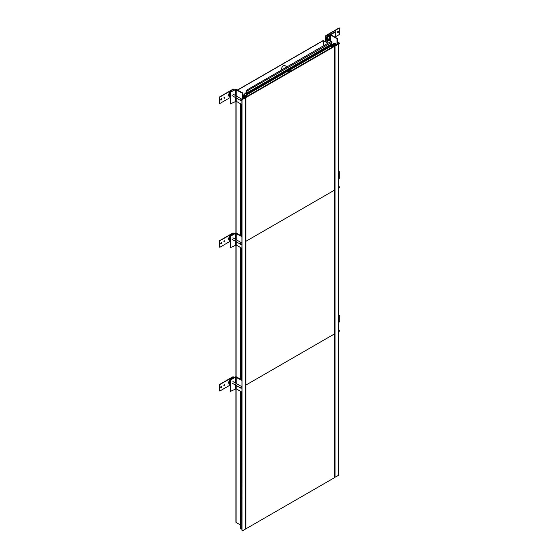 <?xml version="1.0" encoding="UTF-8"?>
<svg xmlns="http://www.w3.org/2000/svg" width="559" height="559" viewBox="0 0 559 559"><rect width="100%" height="100%" fill="white"/><g stroke="black" fill="none" stroke-linecap="round" stroke-linejoin="round"><path stroke-width="0.84" d="M331.543 46.935L331.543 47.564L331.543 46.935L332.556 46.348L333.101 46.663L332.088 47.249L331.543 46.935L333.786 46.264L332.339 45.034L332.801 44.769L335.058 46.069L338.516 44.077L338.516 475.353L334.534 477.526M331.543 46.39L332.528 45.81L332.088 45.447L332.71 45.81L331.543 46.481M334.575 43.127L332.542 44.308L331.543 43.735M338.516 44.077L337.049 44.559L336.12 44.021L335.358 44.461L335.358 45.447L335.351 43.574L334.589 44.014L334.589 45.041M335.358 44.461L336.211 44.958L335.323 45.468L333.304 44.301L334.589 44.014M334.191 44.811L334.191 43.784M334.638 46.313L332.619 45.146L333.038 44.902L335.058 46.069L335.058 477.344L335.058 46.069L333.891 46.278L332.619 45.146L333.038 44.902L335.058 46.069L334.638 46.313L334.638 477.589M244.528 94.331L243.871 94.709L244.982 95.708L246.288 95.708L245.045 96.421L242.879 95.177M244.528 94.024L245.764 92.836L246.184 93.073L245.457 93.227L246.386 93.765M235.563 95.575L235.563 89.587L230.427 92.193L235.255 89.405A0.88 0.51 180 0 1 236.499 89.405L242.879 93.087L242.879 98.929L241.886 99.684L245.492 97.776L243.235 96.476L243.703 96.204L245.834 97.042L246.519 96.644L245.974 96.33L246.987 95.75L247.532 96.064L246.519 96.644L245.974 96.33L246.987 95.75M242.879 97.021L244.451 97.93L243.563 98.447L242.879 98.049M244.982 96.141L244.982 95.708M241.886 528.814L241.174 529.219L240.405 528.779L240.405 391.216M245.492 529.059L245.911 528.814L245.492 529.059L245.492 97.776L245.911 97.539L245.261 96.763L243.472 96.609L245.492 97.776L245.492 529.059L242.04 531.05L241.886 99.684M240.405 379.177L240.405 247.455M240.405 235.416L240.405 103.701M241.174 529.219L241.174 391.663M241.174 379.624L241.174 247.903M241.174 235.863L241.174 104.142M242.04 99.775L242.04 531.05M245.764 93.046L245.764 93.409M246.002 93.185L246.002 93.542M246.184 93.073L246.184 93.653M245.08 93.702L245.08 93.227M243.871 95.505L243.871 94.709M245.911 528.814L245.911 97.539M288.64 72.328A1.209 0.699 -60 0 1 288.584 72.006A1.209 0.699 -60 0 1 289.436 70.518A1.209 0.699 -60 0 1 290.296 71.014A1.209 0.699 -60 0 1 290.233 71.405M289.401 70.546A1.097 0.636 -60 0 1 289.911 70.511A1.097 0.636 -60 0 1 290.142 71.014A1.097 0.636 -60 0 1 290.037 71.524M281.617 69.973A2.858 1.649 120 0 1 281.505 69.26A2.858 1.649 -60 0 1 282.749 66.381A2.858 1.649 -60 0 1 284.957 65.62L287.06 66.828M287.012 66.856A2.858 1.649 120 0 0 284.706 68.184M331.543 45.88L331.543 47.564L331.543 45.88M246.246 95.68L246.246 93.996L246.75 93.737L246.246 92.745L246.337 90.341L331.012 41.457L331.78 41.373L332.088 42.17L246.868 91.103L246.868 92.899L331.543 44.014L331.543 42.484L331.997 45.621L247.371 94.457M246.868 92.899L247.413 93.786L246.868 95.82M247.106 90.258L247.413 91.054M233.271 89.342A0.657 0.384 120 0 0 232.844 89.272L219.771 96.819A0.657 0.384 120 0 0 219.303 97.629L219.303 103.017A0.657 0.384 120 0 0 219.575 103.352M220.763 100.04A0.769 0.447 120 0 0 221.497 98.768M223.935 98.139A0.657 0.384 120 0 0 224.55 97.07M233.543 90.39L233.543 89.678A0.657 0.384 120 0 0 233.075 89.405L220.001 96.952A0.657 0.384 120 0 0 219.533 97.762L219.533 103.149A0.657 0.384 120 0 0 220.001 103.422L230.427 97.399M221.79 99.153A0.769 0.447 120 0 0 220.7 99.782A0.769 0.447 120 0 0 221.79 99.153M224.83 97.399A0.657 0.384 120 0 0 223.893 97.944A0.657 0.384 120 0 0 224.83 97.399M232.306 91.11A3.137 1.81 120 0 0 229.952 92.13A3.137 1.81 120 0 0 228.68 95.177A3.137 1.81 120 0 0 230.427 96.672M230.427 93.395A1.929 1.111 120 0 0 229.924 94.911A1.929 1.111 120 0 0 230.322 95.792A1.929 1.111 120 0 0 230.427 95.841M230.427 95.589A1.761 1.013 120 0 1 229.987 95.351A1.761 1.013 120 0 0 230.196 95.526L230.427 95.645M233.271 233.103A0.657 0.384 120 0 0 232.844 233.026L219.771 240.58A0.657 0.384 120 0 0 219.303 241.383L219.303 246.778A0.657 0.384 120 0 0 219.575 247.106M220.763 243.794A0.769 0.447 120 0 0 221.497 242.522M223.935 241.9A0.657 0.384 120 0 0 224.55 240.831M233.543 234.151L233.543 233.431A0.657 0.384 120 0 0 233.075 233.166L220.001 240.712A0.657 0.384 120 0 0 219.533 241.523L219.533 246.91A0.657 0.384 120 0 0 220.001 247.183L230.427 241.16M221.79 242.913A0.769 0.447 120 0 0 220.7 243.542A0.769 0.447 120 0 0 221.79 242.913M224.83 241.16A0.657 0.384 120 0 0 223.893 241.698A0.657 0.384 120 0 0 224.83 241.16M232.306 234.864A3.137 1.81 120 0 0 229.952 235.884A3.137 1.81 120 0 0 228.68 238.938A3.137 1.81 120 0 0 230.427 240.433M230.427 237.156A1.929 1.111 120 0 0 229.924 238.665A1.929 1.111 120 0 0 230.322 239.545A1.929 1.111 120 0 0 230.427 239.601M230.427 239.35A1.761 1.013 120 0 1 229.987 239.105A1.761 1.013 120 0 0 230.196 239.28L230.427 239.406M233.271 376.857A0.657 0.384 120 0 0 232.844 376.787L219.771 384.333A0.657 0.384 120 0 0 219.303 385.144L219.303 390.531A0.657 0.384 120 0 0 219.575 390.867M220.763 387.555A0.769 0.447 120 0 0 221.497 386.283M223.935 385.654A0.657 0.384 120 0 0 224.55 384.585M233.543 377.912L233.543 377.192A0.657 0.384 120 0 0 233.075 376.92L220.001 384.473A0.657 0.384 120 0 0 219.533 385.277L219.533 390.671A0.657 0.384 120 0 0 220.001 390.937L230.427 384.92M221.79 386.674A0.769 0.447 120 0 0 220.7 387.303A0.769 0.447 120 0 0 221.79 386.674M224.83 384.92A0.657 0.384 120 0 0 223.893 385.458A0.657 0.384 120 0 0 224.83 384.92M232.306 378.625A3.137 1.81 120 0 0 229.952 379.645A3.137 1.81 120 0 0 228.68 382.698A3.137 1.81 120 0 0 230.427 384.187M230.427 380.91A1.929 1.111 120 0 0 229.924 382.426A1.929 1.111 120 0 0 230.322 383.306A1.929 1.111 120 0 0 230.427 383.355M230.427 383.111A1.761 1.013 120 0 1 229.987 382.866A1.761 1.013 120 0 0 230.196 383.041L230.427 383.167M339.425 28.055A0.657 0.384 120 0 0 338.999 27.985L325.925 35.531A0.657 0.384 120 0 0 325.457 36.342L325.457 41.618M337.503 32.639A0.769 0.447 120 0 0 338.237 31.367M335.805 36.566L339.229 34.588A0.657 0.384 120 0 0 339.697 33.778L339.697 28.39A0.657 0.384 120 0 0 339.229 28.118L326.156 35.664A0.657 0.384 120 0 0 325.694 36.475L325.694 41.757M326.253 42.079L329.565 40.164M337.44 32.387A0.769 0.447 120 0 0 338.53 31.758A0.769 0.447 120 0 0 337.44 32.387M330.411 35.545A3.137 1.81 120 0 0 327.944 35.35A3.137 1.81 120 0 0 326.121 38.92A3.137 1.81 120 0 0 328.804 39.878M330.013 36.614A1.929 1.111 120 0 0 329.691 36.195A1.929 1.111 120 0 0 328.203 36.712A1.929 1.111 120 0 0 327.364 38.655A1.929 1.111 120 0 0 327.763 39.535A1.929 1.111 120 0 0 328.287 39.605M327.651 39.451A1.929 1.111 120 0 0 328.035 39.479M328.468 39.179A1.761 1.013 120 0 1 327.427 39.095A1.761 1.013 120 0 0 327.637 39.27L329.23 40.101A1.684 0.971 120 0 0 330.327 39.808M330.411 36.866L329.391 36.216A1.761 1.013 120 0 0 329.139 36.132A1.761 1.013 120 0 1 329.74 36.992M330.411 37.111A1.684 0.971 -60 0 0 328.86 39.319A1.684 0.971 120 0 0 329.23 40.101M330.369 39.836A1.761 1.013 120 0 1 329.251 40.192L329.621 39.458A0.936 0.538 120 0 0 329.768 39.486A0.936 0.538 -60 0 1 329.579 39.437A0.936 0.538 -60 0 1 329.384 39.011A0.936 0.538 -60 0 1 329.733 38.138A0.936 0.538 -60 0 1 330.411 37.781A0.936 0.538 120 0 0 330.278 37.781L330.411 37.264M329.454 39.305L330.411 39.857M339.425 171.816A0.657 0.384 120 0 0 338.999 171.739L338.516 172.018M338.516 178.761L339.229 178.342A0.657 0.384 120 0 0 339.697 177.538L339.697 172.144A0.657 0.384 120 0 0 339.229 171.879L338.516 172.291M339.425 315.569A0.657 0.384 120 0 0 338.999 315.5L338.516 315.779M338.516 322.515L339.229 322.103A0.657 0.384 120 0 0 339.697 321.292L339.697 315.905A0.657 0.384 120 0 0 339.229 315.632L338.516 316.052M235.255 89.405L230.427 92.193L230.427 103.869L236.184 101.263L241.886 104.554M230.741 92.368L230.741 104.051M235.563 89.587L242.571 93.269L242.571 99.167M241.886 236.275L236.499 233.166A0.88 0.51 180 0 0 235.255 233.166L230.427 235.947L230.427 247.63L236.184 245.024L241.886 248.315M235.563 239.336L235.563 233.341L230.741 236.129L230.741 247.812M230.741 236.129L230.427 247.63M235.563 233.341L241.886 236.632M241.886 380.029L236.499 376.92A0.88 0.51 180 0 0 235.255 376.92L230.427 379.708L230.427 391.391L236.184 388.784L241.886 392.069M235.563 383.097L235.563 377.101L230.741 379.889L230.741 391.566M230.741 379.889L230.427 391.391M235.563 377.101L241.886 380.393M335.805 37.642L335.805 31.709L330.669 34.316A0.88 0.51 0 0 0 330.411 34.679A0.88 0.51 0 0 0 330.669 35.035L337.049 38.718L337.049 44.559M335.805 31.709L330.851 34.679L337.363 38.543L337.363 44.42M241.886 99.782A0.88 0.51 -60 0 1 240.852 100.662A0.88 0.51 -60 0 1 240.67 100.257A0.88 0.51 -60 0 1 241.055 99.376A0.88 0.51 -60 0 1 241.733 99.139A0.88 0.51 -60 0 1 241.914 99.537A0.88 0.51 -60 0 1 241.907 99.67M241.886 243.542A0.88 0.51 -60 0 1 240.852 244.423A0.88 0.51 -60 0 1 240.67 244.017A0.88 0.51 -60 0 1 241.055 243.13A0.88 0.51 -60 0 1 241.733 242.899A0.88 0.51 -60 0 1 241.886 243.095M241.886 387.303A0.88 0.51 -60 0 1 240.852 388.177A0.88 0.51 -60 0 1 240.67 387.778A0.88 0.51 -60 0 1 241.055 386.891A0.88 0.51 -60 0 1 241.733 386.653A0.88 0.51 -60 0 1 241.886 386.849M338.516 44.441A0.88 0.51 120 0 0 339.355 43.281A0.88 0.51 120 0 0 339.173 42.882A0.88 0.51 120 0 0 338.495 43.12A0.88 0.51 120 0 0 338.111 44A0.88 0.51 120 0 0 338.118 44.091M338.516 188.201A0.88 0.51 120 0 0 339.355 187.041A0.88 0.51 120 0 0 339.173 186.636A0.88 0.51 120 0 0 338.516 186.853M338.516 331.962A0.88 0.51 120 0 0 339.355 330.802A0.88 0.51 120 0 0 339.173 330.397A0.88 0.51 120 0 0 338.516 330.614M328.091 43.141L323.06 40.597L237.512 89.992M236.073 388.736L236.073 522.099M236.073 522.455L240.405 524.957M242.879 94.932L244.94 96.12L246.184 95.764L244.786 96.211L242.879 95.114M323.528 45.775L323.221 40.688L237.666 90.076M323.528 40.688L327.937 43.232M332.032 45.593L332.312 45.81L331.543 46.306M334.534 46.376L334.065 46.104L245.436 97.273L245.904 97.545L245.904 241.299L334.534 190.13L334.534 46.376L245.904 97.545M334.534 190.13L245.904 241.299L245.904 385.06L334.534 333.891L334.534 190.13M334.534 333.891L245.904 385.06L245.904 528.821L334.534 477.652L334.534 333.891M331.78 41.373L332.088 42.17M331.543 44.014L331.934 45.642M329.824 38.04L329.621 37.523A1.761 1.013 120 0 0 328.825 39.584L329.398 39.137A0.936 0.538 120 0 1 329.824 38.04M230.427 92.193L230.427 103.869M235.255 233.166L230.427 235.947M235.255 376.92L230.427 379.708M335.498 31.535L330.669 34.316M236.233 97.699A0.88 0.51 -60 0 1 235.612 97.336A0.88 0.51 -60 0 1 236.233 96.26A0.88 0.51 -60 0 1 236.855 96.623M236.233 241.46A0.88 0.51 -60 0 1 235.612 241.097A0.88 0.51 -60 0 1 236.233 240.021A0.88 0.51 -60 0 1 236.855 240.377M236.233 385.214A0.88 0.51 -60 0 1 235.612 384.858A0.88 0.51 -60 0 1 236.233 383.781A0.88 0.51 -60 0 1 236.855 384.138M338.642 44.413L338.824 42.868L338.642 44.413M338.642 188.173L338.824 186.629L338.642 188.173M338.642 331.934L338.824 330.39L338.642 331.934M290.289 71.377L290.345 70.972A1.307 0.755 120 0 0 290.065 70.357A1.307 0.755 120 0 0 289.052 70.707A1.307 0.755 120 0 0 288.479 72.027A1.307 0.755 120 0 0 288.549 72.384M290.275 71.384A1.265 0.734 120 0 0 290.331 70.993A1.265 0.734 120 0 0 289.436 70.476A1.265 0.734 120 0 0 288.542 72.027A1.265 0.734 120 0 0 288.598 72.356M331.075 41.436L246.4 90.32M331.934 44.496L247.26 93.381M332.088 44.902L247.413 93.786M332.088 45.419L247.413 94.303M230.427 96.295A2.425 1.397 -60 0 1 229.504 95.072A2.425 1.397 -60 0 1 230.427 92.773M230.427 95.987A2.068 1.195 -60 0 1 229.819 94.967A2.068 1.195 -60 0 1 230.427 93.248M230.427 240.049A2.425 1.397 -60 0 1 229.504 238.826A2.425 1.397 -60 0 1 230.427 236.534M230.427 239.748A2.068 1.195 -60 0 1 229.819 238.728A2.068 1.195 -60 0 1 230.427 237.002M230.427 383.809A2.425 1.397 -60 0 1 229.504 382.587A2.425 1.397 -60 0 1 230.427 380.295M230.427 383.509A2.068 1.195 -60 0 1 229.819 382.482A2.068 1.195 -60 0 1 230.427 380.763M330.369 36.838L330.369 36.838A2.425 1.397 -60 0 0 328.657 35.846A2.425 1.397 -60 0 0 326.945 38.816A2.425 1.397 -60 0 0 328.657 39.801M328.44 39.689A2.068 1.195 -60 0 1 327.26 38.711A2.068 1.195 -60 0 1 328.58 36.265A2.068 1.195 -60 0 1 330.159 36.705M235.563 101.263L235.563 97.608M236.184 101.263L236.184 97.972M236.184 95.938L236.184 89.587M235.563 245.024L235.563 241.369M236.184 245.024L236.184 241.726M236.184 239.692L236.184 233.341M235.563 388.784L235.563 385.13M236.184 388.784L236.184 385.486M236.184 383.453L236.184 377.101M330.984 34.497L330.984 34.854M330.669 35.035L330.669 41.652M236.073 101.214L236.073 233.026M236.073 244.975L236.073 376.787M323.221 45.957L323.221 40.688M290.345 70.972L290.065 70.357M246.337 90.341L331.012 41.457M247.323 94.506L331.997 45.621M330.411 34.679L330.411 41.799M240.852 100.662L232.013 95.554M241.733 99.139L232.893 94.031M240.852 244.423L232.013 239.315M241.733 242.899L232.893 237.792M240.852 388.177L232.013 383.076M241.733 386.653L232.893 381.552M337.363 43.868L337.909 44.182M337.363 41.834L339.173 42.882M338.516 186.259L339.173 186.636M338.516 330.02L339.173 330.397M235.94 101.193L235.94 233.019M235.94 244.954L235.94 376.773M235.94 388.715L235.94 522.281"/></g></svg>
